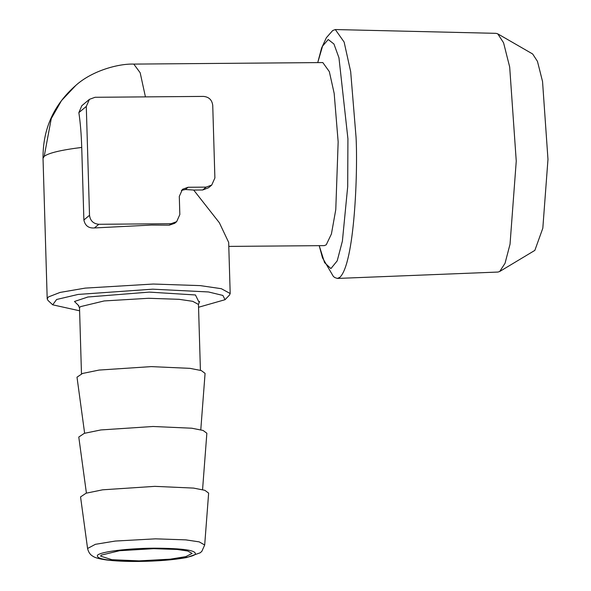 <?xml version="1.0" encoding="UTF-8"?>
<svg xmlns="http://www.w3.org/2000/svg" width="591" height="591" viewBox="0 0 591 591"><rect width="100%" height="100%" fill="white"/><g stroke="black" fill="none" stroke-linecap="round" stroke-linejoin="round"><path stroke-width="0.89" d="M337.313 278.442L497.962 272.052L499.69 271.498L534.848 250.385L542.819 228.215L547.975 159.378L542.538 81.469L537.455 61.361L532.661 53.988L497.77 33.857L496.026 33.34L335.304 29.55L332.703 30.533L326.358 37.721L321.593 48.056L317.736 62.609L322.568 46.105L328.234 39.516L333.945 44.007L338.953 57.778L347.922 138.774L347.7 186.564L342.396 241.113L337.202 260.853L330.901 268.602L324.57 262.618L319.214 245.671L322.509 257.861L333.317 276.366L334.705 277.504L337.313 278.442L339.862 277.334C354.511 263.372 357.932 172.816 356.063 137.407L350.677 71.666L344.132 42.057L335.304 29.55M499.69 271.498L505.032 263.313L510.033 244.216L516.253 161.107L509.686 67.034L503.562 42.759L497.77 33.857M228.791 246.403L324.289 245.627L326.239 244.814L331.425 233.955L335.777 209.613L338.155 141.892L334.174 93.408L329.335 71.629L322.812 62.565L133.78 64.094C118.422 63.562 92.093 70.721 75.825 85.392L61.501 100.61L51.269 118.547L44.199 156.356L43.025 158.344L47.199 298.95L48.041 300.494L52.71 304.816L79.6 310.792M139.07 560.874L170.282 559.16L185.781 556.648L192.112 553.412L187.679 551.004L177.182 549.46L153.667 548.67L119.596 550.716L101.209 555.134L100.618 556.131L111.921 559.699L139.07 560.874M198.546 307.261L225.038 299.703L229.441 295.108L230.187 293.52L228.673 242.406L219.372 222.763L193.678 190.051L202.706 189.977L208.49 187.783L211.726 185.072L206.126 187.125L188.064 187.266L182.464 189.319L179.295 196.411L179.834 214.555L176.672 221.655L174.7 223.302L169.321 225.171L171.072 223.701L176.672 221.655M171.072 223.701L98.815 224.285C93.348 223.753 90.253 220.753 89.514 215.287L86.286 106.432L89.448 99.332L95.048 97.286L203.43 96.407C208.933 96.902 212.036 99.901 212.738 105.405L214.888 177.98L211.726 185.072M181.356 190.428L185.382 189.512L193.678 190.051M230.187 293.52L221.315 288.696L200.327 285.623L153.298 284.035L85.156 288.12L60.09 292.419L48.373 296.963L47.199 298.95M86.286 106.432L78.862 112.637C80.361 122.64 81.314 134.238 81.728 147.425L83.878 219.992C85.104 225.732 88.62 228.385 94.434 227.949L151.547 225.068L169.321 225.171M78.862 112.637L81.802 105.723L89.448 99.332M225.038 299.703L222.903 295.441L208.483 291.961L152.7 289.176L78.123 294.429L56.625 299.489L52.71 304.816M87.579 548.492L80.553 496.913L86.094 493.204L102.642 489.813L154.812 486.356L193.56 488.092L204.855 490.316L208.638 493.116L204.685 545.013L199.248 541.881L185.803 539.871L155.477 538.837L115.23 541.061L95.38 544.318L87.579 548.492C88.487 552.297 90.297 554.897 93.001 556.294C94.915 557.719 99.354 558.931 106.321 559.936C114.935 561.036 125.588 561.546 138.279 561.45C157.442 561.228 173.555 559.928 186.623 557.557L200.172 552.821L201.834 551.351L204.685 545.013M86.412 493.108L78.78 437.045L84.321 433.336L100.862 429.945L153.039 426.488L191.787 428.216L203.082 430.447L206.857 433.24L202.565 489.658M84.631 433.233L77 377.176L82.541 373.46L99.089 370.069L151.259 366.612L190.006 368.348L201.302 370.572L205.077 373.372L200.785 429.79M145.43 96.88L140.17 72.759L133.78 64.094M154.266 548.175C128.284 548.293 101.083 551.647 97.545 555.163C95.639 559.152 109.283 561.221 138.471 561.369C164.453 561.251 191.647 557.897 195.193 554.373C197.099 550.391 183.454 548.322 154.266 548.175M202.706 189.977L206.126 187.125M188.064 187.266L185.382 189.512M81.728 147.425C61.183 149.981 48.676 152.958 44.199 156.356M98.815 224.285L94.434 227.949M83.878 219.992L89.514 215.287M78.832 305.769L74.481 301.484L87.874 297.007L149.198 292.109L195.451 294.968L199.019 302.2M199.618 301.462L198.465 304.446L192.696 301.314L179.051 299.312L148.481 298.285L104.186 300.937L80.28 306.692L79.519 307.977L78.189 305.067M75.825 85.392C53.722 104.71 42.788 129.03 43.025 158.344M81.477 373.822L79.519 307.977M198.465 304.446L200.415 370.298"/></g></svg>
